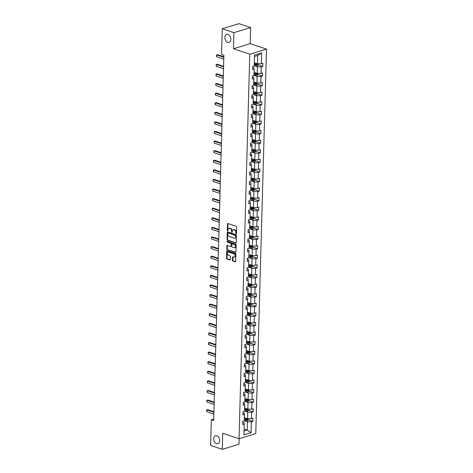 <?xml version="1.0" encoding="UTF-8"?>
<svg xmlns="http://www.w3.org/2000/svg" width="473" height="473" viewBox="0 0 473 473"><rect width="100%" height="100%" fill="white"/><g stroke="black" fill="none" stroke-linecap="round" stroke-linejoin="round"><path stroke-width="0.71" d="M216.788 435.769A4.156 2.85 -107 0 0 215.463 435.734A4.156 2.85 -107 0 0 213.749 439.618A4.156 2.85 -107 0 0 216.569 443.644A4.156 2.85 -107 0 0 217.887 443.68A4.156 2.85 -107 0 0 219.608 439.795A4.156 2.85 -107 0 0 216.788 435.769M227.998 34.464A4.156 2.85 -107 0 0 226.673 34.423A4.156 2.85 -107 0 0 224.959 38.307A4.156 2.85 -107 0 0 227.779 42.334A4.156 2.85 -107 0 0 229.098 42.375A4.156 2.85 -107 0 0 230.818 38.484A4.156 2.85 -107 0 0 227.998 34.464M236.128 233.774A0.443 0.307 -107 0 0 236.459 233.455L236.636 227.046A0.639 0.438 -107 0 0 236.198 226.289L227.968 223.522A0.639 0.438 -107 0 0 227.489 223.971L227.312 230.386A0.443 0.307 -107 0 0 227.951 230.599L227.974 229.772A2.04 1.401 -107 0 1 228.843 228.311A2.04 1.401 -107 0 1 229.494 228.329L230.18 228.56A2.04 1.401 -107 0 1 231.587 230.984L231.563 231.811A0.443 0.307 -107 0 0 232.208 232.03L232.231 231.196A2.04 1.401 -107 0 1 233.1 229.742A2.04 1.401 -107 0 1 233.745 229.76L234.431 229.99A2.04 1.401 -107 0 1 235.844 232.414L235.82 233.242A0.443 0.307 -107 0 0 236.128 233.774M232.456 260.274A0.639 0.438 -107 0 0 232.893 261.031L235.205 261.811A0.639 0.438 -107 0 0 235.678 261.356L235.879 254.238A0.639 0.438 -107 0 0 235.436 253.481L227.206 250.714A0.639 0.438 -107 0 0 226.733 251.163L226.532 258.288A0.639 0.438 -107 0 0 226.975 259.044L229.766 259.979A0.639 0.438 -107 0 0 230.239 259.529L230.321 256.484A0.639 0.438 -107 0 0 229.884 255.727L228.5 255.26A1.703 1.171 -107 0 1 227.342 253.611A1.703 1.171 -107 0 1 228.045 252.014A1.703 1.171 -107 0 1 228.589 252.032L234.011 253.853A1.703 1.171 -107 0 1 235.164 255.503A1.703 1.171 -107 0 1 234.46 257.099A1.703 1.171 -107 0 1 233.916 257.081L233.018 256.78A0.639 0.438 -107 0 0 232.539 257.229L232.456 260.274L232.905 260.138A0.639 0.438 -107 0 0 233.349 260.895L235.601 261.652M222.736 433.268L222.286 449.35L210.639 445.436L211.354 419.764L213.684 420.544L223.889 55.211L221.559 54.43L222.275 28.752L233.922 32.667L233.473 48.749L249.779 54.224L239.042 438.749L222.736 433.268M235.731 243.039A0.639 0.438 -107 0 0 236.204 242.584L236.405 235.465A0.639 0.438 -107 0 0 235.962 234.709L227.732 231.941A0.639 0.438 -107 0 0 227.259 232.391L227.058 239.515A0.639 0.438 -107 0 0 227.501 240.272L236.098 242.927M236.139 244.848L235.944 251.973A0.639 0.438 -107 0 1 235.465 252.422L227.235 249.655A0.639 0.438 -107 0 1 226.798 248.899L226.88 245.854A0.639 0.438 -107 0 1 227.353 245.404L230.694 246.522A0.639 0.438 -107 0 0 231.167 246.072L231.226 244.05A0.639 0.438 -107 0 0 230.783 243.293L227.306 242.129A0.443 0.307 -107 0 1 227.33 241.283L235.702 244.092A0.639 0.438 -107 0 1 236.139 244.848M222.286 449.35L239.013 444.248L239.167 438.708M233.473 48.749L250.199 43.646L250.649 27.564L233.922 32.667M250.649 27.564L239.001 23.65L222.275 28.752M242.75 422.33L244.145 422.797L244.204 424.033L242.69 424.494L242.773 421.419L244.287 420.958L244.47 414.443L242.956 414.904L243.045 411.829L244.559 411.362L244.736 404.847L243.223 405.308L243.311 402.233L244.825 401.772L245.008 395.251L243.494 395.718L243.577 392.643L245.091 392.176L245.274 385.661L243.761 386.122L243.849 383.047L245.363 382.586L245.54 376.065L244.027 376.532L244.115 373.457L245.629 372.99L245.812 366.474L244.299 366.936L244.381 363.861L245.895 363.4L246.078 356.879L244.565 357.346L244.647 354.271L246.167 353.804L246.344 347.288L244.831 347.75L244.919 344.675L246.433 344.214L246.616 337.692L245.103 338.16L245.185 335.085L246.699 334.618L246.882 328.102L245.369 328.564L245.452 325.489L246.971 325.028L247.148 318.506L245.635 318.973L245.724 315.899L247.237 315.432L247.42 308.916L245.907 309.377L245.99 306.303L247.503 305.842L247.686 299.32L246.173 299.787L246.256 296.713L247.775 296.246L247.953 289.73L246.439 290.191L246.528 287.117L248.041 286.656L248.224 280.134L246.711 280.601L246.794 277.527L248.307 277.06L248.491 270.544L246.977 271.005L247.06 267.931L248.573 267.47L248.757 260.948L247.243 261.415L247.332 258.341L248.845 257.874L249.029 251.358L247.509 251.819L247.598 248.745L249.111 248.284L249.295 241.762L247.781 242.229L247.864 239.155L249.377 238.688L249.561 232.172L248.047 232.633L248.136 229.559L249.649 229.098L249.833 222.576L248.313 223.043L248.402 219.969L249.915 219.502L250.099 212.986L248.585 213.447L248.668 210.373L250.182 209.911L250.365 203.39L248.851 203.857L248.94 200.777L250.454 200.316L250.637 193.8L249.117 194.261L249.206 191.187L250.72 190.725L250.903 184.204L249.389 184.671L249.472 181.591L250.986 181.129L251.169 174.614L249.655 175.075L249.744 172.001L251.258 171.539L251.435 165.018L249.921 165.485L250.01 162.405L251.524 161.943L251.707 155.428L250.193 155.889L250.276 152.814L251.79 152.353L251.973 145.832L250.459 146.293L250.548 143.218L252.062 142.757L252.239 136.242L250.725 136.703L250.814 133.628L252.328 133.167L252.511 126.646L250.997 127.107L251.08 124.032L252.594 123.571L252.777 117.056L251.264 117.517L251.352 114.442L252.866 113.981L253.043 107.46L251.53 107.921L251.618 104.846L253.132 104.385L253.315 97.87L251.802 98.331L251.884 95.256L253.398 94.795L253.581 88.274L252.068 88.735L252.15 85.66L253.67 85.199L253.847 78.684L252.334 79.145L252.422 76.07L253.936 75.609L254.119 69.088L252.606 69.549L252.688 66.474L254.202 66.013L254.509 55.128L261.652 52.952L261.344 63.837L262.858 63.37L262.775 66.445L261.262 66.912L261.078 73.427L262.592 72.966L262.503 76.041L260.99 76.502L260.806 83.023L262.326 82.556L262.237 85.637L260.724 86.098L260.54 92.613L262.054 92.152L261.971 95.227L260.457 95.688L260.274 102.209L261.788 101.742L261.699 104.823L260.185 105.284L260.008 111.799L261.522 111.338L261.433 114.413L259.919 114.874L259.736 121.395L261.25 120.928L261.167 124.009L259.653 124.47L259.47 130.986L260.984 130.524L260.895 133.599L259.381 134.06L259.204 140.582L260.718 140.12L260.629 143.195L259.115 143.656L258.932 150.172L260.446 149.71L260.363 152.785L258.849 153.246L258.666 159.768L260.18 159.306L260.091 162.381L258.577 162.842L258.4 169.358L259.914 168.896L259.825 171.971L258.311 172.432L258.128 178.954L259.642 178.492L259.559 181.567L258.045 182.028L257.862 188.544L259.375 188.083L259.293 191.157L257.773 191.618L257.596 198.14L259.109 197.679L259.021 200.753L257.507 201.214L257.324 207.73L258.837 207.269L258.755 210.343L257.241 210.804L257.058 217.326L258.571 216.865L258.489 219.939L256.969 220.4L256.792 226.916L258.305 226.455L258.217 229.529L256.703 229.99L256.52 236.512L258.033 236.051L257.951 239.125L256.437 239.586L256.254 246.102L257.767 245.641L257.684 248.715L256.171 249.176L255.988 255.698L257.501 255.237L257.413 258.311L255.899 258.772L255.716 265.288L257.229 264.827L257.146 267.901L255.633 268.362L255.45 274.884L256.963 274.423L256.88 277.497L255.367 277.958L255.184 284.474L256.697 284.013L256.608 287.087L255.095 287.549L254.912 294.07L256.431 293.609L256.342 296.683L254.829 297.145L254.645 303.66L256.159 303.199L256.076 306.273L254.563 306.735L254.379 313.256L255.893 312.795L255.804 315.869L254.291 316.331L254.107 322.846L255.627 322.385L255.538 325.459L254.025 325.921L253.841 332.442L255.355 331.981L255.272 335.055L253.759 335.517L253.575 342.032L255.089 341.571L255 344.646L253.487 345.107L253.309 351.628L254.823 351.167L254.734 354.242L253.221 354.703L253.037 361.218L254.551 360.757L254.468 363.832L252.954 364.293L252.771 370.814L254.285 370.353L254.196 373.428L252.683 373.889L252.505 380.404L254.019 379.943L253.93 383.018L252.416 383.479L252.233 390L253.747 389.539L253.664 392.614L252.15 393.075L251.967 399.59L253.481 399.129L253.392 402.204L251.878 402.665L251.701 409.186L253.215 408.725L253.126 411.8L251.612 412.261L251.429 418.776L252.943 418.315L252.86 421.39L251.346 421.851L251.039 432.736L243.897 434.918L244.204 424.033M249.779 54.224L266.506 49.121L255.763 433.64L239.042 438.749M245.061 411.274L247.757 412.184L247.574 418.7L244.381 417.629M247.574 418.7L251.429 418.776M247.757 412.184L251.612 412.261M243.016 412.734L244.411 413.201L244.47 414.443M245.327 401.683L248.023 402.588L247.846 409.11L244.647 408.033M247.846 409.11L251.701 409.186M248.023 402.588L251.878 402.665M243.288 403.144L244.683 403.611L244.736 404.847M245.599 392.087L248.295 392.998L248.112 399.514L244.919 398.443M248.112 399.514L251.967 399.59M248.295 392.998L252.15 393.075M243.554 393.548L244.949 394.015L245.008 395.251M245.865 382.497L248.561 383.402L248.378 389.923L245.185 388.847M248.378 389.923L252.233 390M248.561 383.402L252.416 383.479M243.82 383.958L245.215 384.425L245.274 385.661M246.131 372.901L248.828 373.812L248.644 380.327L245.452 379.257M248.644 380.327L252.505 380.404M248.828 373.812L252.683 373.889M244.092 374.362L245.487 374.829L245.54 376.065M246.403 363.311L249.1 364.216L248.916 370.737L245.724 369.661M248.916 370.737L252.771 370.814M249.1 364.216L252.954 364.293M244.358 364.772L245.753 365.239L245.812 366.474M246.67 353.715L249.366 354.626L249.182 361.141L245.99 360.071M249.182 361.141L253.037 361.218M249.366 354.626L253.221 354.703M244.624 355.176L246.019 355.643L246.078 356.879M246.936 344.125L249.632 345.03L249.448 351.551L246.256 350.475M249.448 351.551L253.309 351.628M249.632 345.03L253.487 345.107M244.896 345.586L246.291 346.053L246.344 347.288M247.202 334.529L249.904 335.44L249.72 341.955L246.528 340.885M249.72 341.955L253.575 342.032M249.904 335.44L253.759 335.517M245.162 335.99L246.557 336.457L246.616 337.692M247.474 324.939L250.17 325.844L249.986 332.365L246.794 331.289M249.986 332.365L253.841 332.442M250.17 325.844L254.025 325.921M245.428 326.4L246.823 326.867L246.882 328.102M247.74 315.343L250.436 316.254L250.252 322.769L247.06 321.699M250.252 322.769L254.107 322.846M250.436 316.254L254.291 316.331M245.694 316.804L247.089 317.271L247.148 318.506M248.006 305.753L250.708 306.658L250.524 313.179L247.332 312.103M250.524 313.179L254.379 313.256M250.708 306.658L254.563 306.735M245.966 307.208L247.361 307.681L247.42 308.916M248.278 296.157L250.974 297.068L250.791 303.583L247.598 302.513M250.791 303.583L254.645 303.66M250.974 297.068L254.829 297.145M246.232 297.618L247.627 298.085L247.686 299.32M248.544 286.567L251.24 287.472L251.057 293.993L247.864 292.917M251.057 293.993L254.912 294.07M251.24 287.472L255.095 287.549M246.498 288.022L247.893 288.495L247.953 289.73M248.81 276.971L251.506 277.882L251.329 284.397L248.136 283.327M251.329 284.397L255.184 284.474M251.506 277.882L255.367 277.958M246.77 278.431L248.165 278.899L248.224 280.134M249.082 267.381L251.778 268.286L251.595 274.807L248.402 273.731M251.595 274.807L255.45 274.884M251.778 268.286L255.633 268.362M247.036 268.835L248.431 269.308L248.491 270.544M249.348 257.785L252.044 258.696L251.861 265.211L248.668 264.141M251.861 265.211L255.716 265.288M252.044 258.696L255.899 258.772M247.302 259.245L248.697 259.712L248.757 260.948M249.614 248.195L252.31 249.1L252.133 255.621L248.94 254.545M252.133 255.621L255.988 255.698M252.31 249.1L256.171 249.176M247.574 249.649L248.969 250.122L249.029 251.358M249.886 238.599L252.582 239.509L252.399 246.025L249.206 244.955M252.399 246.025L256.254 246.102M252.582 239.509L256.437 239.586M247.84 240.059L249.236 240.526L249.295 241.762M250.152 229.009L252.848 229.913L252.665 236.435L249.472 235.359M252.665 236.435L256.52 236.512M252.848 229.913L256.703 229.99M248.106 230.463L249.502 230.936L249.561 232.172M250.418 219.413L253.114 220.323L252.937 226.839L249.744 225.769M252.937 226.839L256.792 226.916M253.114 220.323L256.969 220.4M248.378 220.873L249.774 221.34L249.833 222.576M250.69 209.823L253.386 210.727L253.203 217.249L250.01 216.173M253.203 217.249L257.058 217.326M253.386 210.727L257.241 210.804M248.644 211.277L250.04 211.75L250.099 212.986M250.956 200.227L253.652 201.137L253.469 207.653L250.276 206.583M253.469 207.653L257.324 207.73M253.652 201.137L257.507 201.214M248.91 201.687L250.306 202.154L250.365 203.39M251.222 190.637L253.918 191.541L253.741 198.063L250.542 196.987M253.741 198.063L257.596 198.14M253.918 191.541L257.773 191.618M249.182 192.091L250.578 192.564L250.637 193.8M251.494 181.041L254.19 181.951L254.007 188.467L250.814 187.397M254.007 188.467L257.862 188.544M254.19 181.951L258.045 182.028M249.448 182.501L250.844 182.968L250.903 184.204M251.76 171.451L254.456 172.355L254.273 178.877L251.08 177.801M254.273 178.877L258.128 178.954M254.456 172.355L258.311 172.432M249.714 172.905L251.11 173.378L251.169 174.614M252.026 161.855L254.722 162.765L254.545 169.281L251.346 168.211M254.545 169.281L258.4 169.358M254.722 162.765L258.577 162.842M249.986 163.315L251.382 163.782L251.435 165.018M252.298 152.265L254.994 153.169L254.811 159.685L251.618 158.615M254.811 159.685L258.666 159.768M254.994 153.169L258.849 153.246M250.252 153.719L251.648 154.192L251.707 155.428M252.564 142.669L255.26 143.579L255.077 150.095L251.884 149.025M255.077 150.095L258.932 150.172M255.26 143.579L259.115 143.656M250.519 144.129L251.914 144.596L251.973 145.832M252.83 133.079L255.526 133.983L255.349 140.499L252.15 139.429M255.349 140.499L259.204 140.582M255.526 133.983L259.381 134.06M250.791 134.533L252.186 135.006L252.239 136.242M253.102 123.483L255.798 124.393L255.615 130.909L252.422 129.839M255.615 130.909L259.47 130.986M255.798 124.393L259.653 124.47M251.057 124.943L252.452 125.41L252.511 126.646M253.368 113.892L256.064 114.797L255.881 121.313L252.688 120.243M255.881 121.313L259.736 121.395M256.064 114.797L259.919 114.874M251.323 115.347L252.718 115.82L252.777 117.056M253.634 104.297L256.331 105.201L256.147 111.723L252.954 110.652M256.147 111.723L260.008 111.799M256.331 105.201L260.185 105.284M251.595 105.757L252.99 106.224L253.043 107.46M253.9 94.706L256.603 95.611L256.419 102.127L253.226 101.056M256.419 102.127L260.274 102.209M256.603 95.611L260.457 95.688M251.861 96.161L253.256 96.634L253.315 97.87M254.172 85.11L256.869 86.015L256.685 92.537L253.493 91.466M256.685 92.537L260.54 92.613M256.869 86.015L260.724 86.098M252.127 86.571L253.522 87.038L253.581 88.274M254.439 75.52L257.135 76.425L256.951 82.941L253.759 81.87M256.951 82.941L260.806 83.023M257.135 76.425L260.99 76.502M252.399 76.975L253.794 77.448L253.847 78.684M254.705 65.924L257.407 66.829L257.223 73.35L254.031 72.28M257.223 73.35L261.078 73.427M257.407 66.829L261.262 66.912M252.665 67.385L254.06 67.852L254.119 69.088M261.652 52.952L257.72 55.453L257.489 63.754L254.297 62.684M257.489 63.754L261.344 63.837M250.199 43.646L266.506 49.121M213.725 419.043L211.354 419.764M244.009 431.069L247.255 430.075L247.491 421.774L244.795 420.869M244.062 429.005L247.255 430.075L251.039 432.736M257.72 55.453L254.468 56.447M247.491 421.774L251.346 421.851M255.816 64.109L256.537 64.352M258.14 64.89L262.775 66.445M255.544 73.705L256.265 73.948M257.868 74.486L262.503 76.041M255.278 83.295L255.999 83.538M257.602 84.076L262.237 85.637M255.012 92.891L255.733 93.134M257.336 93.672L261.971 95.227M254.746 102.481L255.461 102.724M257.064 103.262L261.699 104.823M254.474 112.077L255.195 112.32M256.798 112.858L261.433 114.413M254.208 121.667L254.929 121.91M256.532 122.448L261.167 124.009M253.942 131.263L254.657 131.506M256.26 132.044L260.895 133.599M253.67 140.853L254.391 141.096M255.994 141.634L260.629 143.195M253.404 150.449L254.125 150.692M255.727 151.23L260.363 152.785M253.138 160.04L253.853 160.282M255.455 160.82L260.091 162.381M252.866 169.636L253.587 169.878M255.189 170.416L259.825 171.971M252.6 179.226L253.321 179.468M254.923 180.006L259.559 181.567M252.334 188.822L253.049 189.064M254.651 189.602L259.293 191.157M252.062 198.412L252.783 198.654M254.385 199.192L259.021 200.753M251.796 208.008L252.517 208.25M254.119 208.788L258.755 210.343M251.53 217.598L252.245 217.84M253.853 218.378L258.489 219.939M251.258 227.194L251.979 227.436M253.581 227.974L258.217 229.529M250.992 236.784L251.713 237.026M253.315 237.564L257.951 239.125M250.725 246.38L251.447 246.622M253.049 247.16L257.684 248.715M250.454 255.97L251.175 256.212M252.777 256.75L257.413 258.311M250.187 265.566L250.909 265.808M252.511 266.346L257.146 267.901M249.921 275.156L250.643 275.398M252.245 275.936L256.88 277.497M249.649 284.752L250.371 284.994M251.973 285.532L256.608 287.087M249.383 294.342L250.105 294.584M251.707 295.122L256.342 296.683M249.117 303.938L249.839 304.18M251.441 304.718L256.076 306.273M248.845 313.528L249.567 313.77M251.169 314.309L255.804 315.869M248.579 323.124L249.301 323.366M250.903 323.904L255.538 325.459M248.313 332.714L249.035 332.957M250.637 333.495L255.272 335.055M248.047 342.31L248.763 342.553M250.365 343.091L255 344.646M247.775 351.9L248.496 352.143M250.099 352.681L254.734 354.242M247.509 361.496L248.23 361.739M249.833 362.277L254.468 363.832M247.243 371.086L247.958 371.329M249.561 371.867L254.196 373.428M246.971 380.682L247.692 380.925M249.295 381.463L253.93 383.018M246.705 390.272L247.426 390.515M249.029 391.053L253.664 392.614M246.439 399.868L247.154 400.111M248.757 400.649L253.392 402.204M246.167 409.458L246.888 409.701M248.491 410.239L253.126 411.8M245.901 419.054L246.622 419.297M248.224 419.835L252.86 421.39M236.447 233.55A0.443 0.307 -107 0 1 236.269 233.106L236.293 232.273A2.04 1.401 -107 0 0 234.886 229.848L234.431 229.99M233.1 229.742L233.55 229.6A2.04 1.401 -107 0 1 234.2 229.618L234.886 229.848M228.843 228.311L229.299 228.175A2.04 1.401 -107 0 1 229.943 228.193L230.629 228.424A2.04 1.401 -107 0 1 232.042 230.848L232.018 231.675A0.443 0.307 -107 0 0 232.196 232.125M228.021 223.54A0.639 0.438 -107 0 0 227.945 223.835L227.767 230.245A0.443 0.307 -107 0 0 227.945 230.694M227.785 231.959A0.639 0.438 -107 0 0 227.708 232.255L227.507 239.373A0.639 0.438 -107 0 0 227.951 240.136L236.128 242.88M235.743 235.915A0.443 0.307 -107 0 0 235.436 235.383L228.211 232.958A0.443 0.307 -107 0 0 227.88 233.272L227.856 234.147A2.04 1.401 -107 0 0 229.263 236.571L234.2 238.226A2.04 1.401 -107 0 0 234.85 238.25A2.04 1.401 -107 0 0 235.72 236.79L235.743 235.915L236.198 235.773A0.443 0.307 -107 0 0 235.891 235.247L235.436 235.383M228.406 232.893A0.443 0.307 -107 0 1 228.66 232.817L235.891 235.247M234.85 238.25L235.306 238.108A2.04 1.401 -107 0 0 236.175 236.648L235.72 236.79M236.198 235.773L236.175 236.648M235.867 252.269L227.235 249.655M227.412 245.422A0.639 0.438 -107 0 0 227.336 245.712L227.247 248.763A0.639 0.438 -107 0 0 227.69 249.519M231.143 246.386A0.639 0.438 -107 0 0 231.622 245.936L231.675 243.914A0.639 0.438 -107 0 0 231.238 243.157L227.306 242.129M227.472 241.331A0.443 0.307 -107 0 0 227.761 241.987M234.159 247.686A1.703 1.171 -107 0 0 234.703 247.704A1.703 1.171 -107 0 0 235.406 246.108A1.703 1.171 -107 0 0 234.247 244.458L232.338 243.814A0.639 0.438 -107 0 0 231.865 244.269L231.805 246.291A0.639 0.438 -107 0 0 232.249 247.048L234.159 247.686M234.703 247.704L235.152 247.562A1.703 1.171 -107 0 0 235.856 245.972A1.703 1.171 -107 0 0 234.703 244.322L234.247 244.458M232.42 243.79A0.639 0.438 -107 0 1 232.793 243.678L234.703 244.322M233.071 256.798A0.639 0.438 -107 0 0 232.994 257.087L232.905 260.138M234.46 257.099L234.915 256.957A1.703 1.171 -107 0 0 235.619 255.367A1.703 1.171 -107 0 0 234.46 253.711L234.011 253.853M228.045 252.014L228.5 251.878A1.703 1.171 -107 0 1 229.044 251.89L234.46 253.711M227.259 250.731A0.639 0.438 -107 0 0 227.182 251.027L226.987 258.146A0.639 0.438 -107 0 0 227.424 258.908L230.162 259.825M254.793 62.85L254.291 62.808M258.169 63.772L258.134 65.008L257.211 65.901A1.721 0.55 -178.4 0 1 255.674 66.007L254.208 65.883M254.238 64.712L255.71 64.842A1.721 0.55 1.6 0 0 256.851 64.813L256.869 64.074A1.721 0.55 -178.4 0 1 255.727 64.103L254.261 63.979M256.2 63.849L256.177 64.588L254.249 64.44M223.782 59.149L216.664 56.754L216.433 55.063L217.527 54.661L223.847 56.784M216.664 56.754L216.711 54.909L223.83 57.304M254.527 72.446L254.025 72.399M257.903 73.362L257.868 74.598L256.945 75.491A1.721 0.55 -178.4 0 1 255.408 75.603L253.942 75.473M253.971 74.308L255.444 74.432A1.721 0.55 1.6 0 0 256.579 74.409L256.603 73.67A1.721 0.55 -178.4 0 1 255.461 73.699L253.995 73.569M255.934 73.445L255.911 74.184L253.977 74.03M254.255 82.036L253.759 81.995M257.631 82.958L257.596 84.194L256.679 85.087A1.721 0.55 -178.4 0 1 255.142 85.193L253.67 85.069M253.705 83.898L255.172 84.028A1.721 0.55 1.6 0 0 256.313 83.999L256.336 83.26A1.721 0.55 -178.4 0 1 255.195 83.289L253.723 83.165M255.662 83.035L255.645 83.774L253.711 83.626M223.51 68.739L216.392 66.35L216.137 65.581L216.167 64.659L217.261 64.257L223.575 66.38M216.392 66.35L216.445 64.505L223.563 66.894M223.244 78.335L216.126 75.94L215.895 74.249L216.989 73.847L223.309 75.97M216.126 75.94L216.179 74.095L223.297 76.49M253.989 91.632L253.487 91.585M257.365 92.548L257.33 93.784L256.407 94.677A1.721 0.55 -178.4 0 1 254.87 94.789L253.404 94.659M253.433 93.494L254.906 93.619A1.721 0.55 1.6 0 0 256.047 93.595L256.064 92.856A1.721 0.55 -178.4 0 1 254.923 92.885L253.457 92.755M255.396 92.631L255.373 93.37L253.445 93.216M222.978 87.925L215.859 85.536L215.629 83.845L216.723 83.443L223.043 85.566M215.859 85.536L215.907 83.691L223.025 86.08M253.723 101.222L253.221 101.181M257.099 102.144L257.064 103.38L256.141 104.273A1.721 0.55 -178.4 0 1 254.604 104.379L253.138 104.255M253.167 103.084L254.64 103.215A1.721 0.55 1.6 0 0 255.775 103.185L255.798 102.446A1.721 0.55 -178.4 0 1 254.657 102.475L253.191 102.351M255.13 102.221L255.107 102.96L253.173 102.812M222.706 97.521L215.587 95.126L215.333 94.358L215.363 93.435L216.457 93.033L222.771 95.156M215.587 95.126L215.641 93.282L222.759 95.676M253.451 110.818L252.954 110.771M256.827 111.734L256.792 112.97L255.875 113.863A1.721 0.55 -178.4 0 1 254.338 113.975L252.866 113.845M252.901 112.68L254.368 112.805A1.721 0.55 1.6 0 0 255.509 112.781L255.532 112.042A1.721 0.55 -178.4 0 1 254.391 112.071L252.919 111.941M254.858 111.817L254.841 112.556L252.907 112.403M222.44 107.111L215.321 104.722L215.067 103.954L215.097 103.031L216.185 102.629L222.505 104.752M215.321 104.722L215.375 102.878L222.493 105.266M253.185 120.408L252.683 120.367M256.561 121.33L256.526 122.566L255.603 123.459A1.721 0.55 -178.4 0 1 254.072 123.565L252.6 123.441M252.629 122.271L254.102 122.401A1.721 0.55 1.6 0 0 255.243 122.371L255.26 121.632A1.721 0.55 -178.4 0 1 254.125 121.662L252.653 121.537M254.592 121.407L254.569 122.146L252.641 121.999M222.174 116.707L215.055 114.312L214.825 112.621L215.919 112.219L222.239 114.342M215.055 114.312L215.103 112.468L222.221 114.862M252.919 130.004L252.416 129.957M256.295 130.92L256.26 132.156L255.337 133.049A1.721 0.55 -178.4 0 1 253.8 133.161L252.334 133.031M252.363 131.866L253.835 131.991A1.721 0.55 1.6 0 0 254.971 131.967L254.994 131.228A1.721 0.55 -178.4 0 1 253.853 131.258L252.387 131.127M254.326 131.003L254.303 131.742L252.369 131.589M221.902 126.297L214.783 123.908L214.559 122.217L215.653 121.815L221.967 123.938M214.783 123.908L214.837 122.064L221.955 124.452M252.647 139.594L252.15 139.553M256.023 140.516L255.994 141.752L255.071 142.645A1.721 0.55 -178.4 0 1 253.534 142.757L252.062 142.627M252.097 141.457L253.563 141.587A1.721 0.55 1.6 0 0 254.705 141.557L254.728 140.818A1.721 0.55 -178.4 0 1 253.587 140.848L252.115 140.723M254.054 140.593L254.036 141.332L252.103 141.185M221.636 135.893L214.517 133.498L214.263 132.73L214.293 131.807L215.381 131.405L221.701 133.528M214.517 133.498L214.571 131.654L221.689 134.048M252.381 149.19L251.878 149.143M255.757 150.107L255.722 151.342L254.799 152.235A1.721 0.55 -178.4 0 1 253.268 152.347L251.796 152.217M251.825 151.053L253.297 151.177A1.721 0.55 1.6 0 0 254.439 151.153L254.456 150.414A1.721 0.55 -178.4 0 1 253.321 150.444L251.849 150.313M253.788 150.189L253.765 150.928L251.837 150.775M252.115 158.78L251.612 158.739M255.491 159.703L255.455 160.938L254.533 161.831A1.721 0.55 -178.4 0 1 252.996 161.943L251.53 161.813M251.559 160.643L253.031 160.773A1.721 0.55 1.6 0 0 254.172 160.743L254.19 160.004A1.721 0.55 -178.4 0 1 253.049 160.034L251.583 159.909M253.522 159.779L253.498 160.518L251.565 160.371M251.843 168.376L251.346 168.329M255.219 169.293L255.189 170.528L254.267 171.421A1.721 0.55 -178.4 0 1 252.73 171.533L251.258 171.409M251.293 170.239L252.759 170.363A1.721 0.55 1.6 0 0 253.9 170.339L253.924 169.6A1.721 0.55 -178.4 0 1 252.783 169.63L251.311 169.5M253.25 169.375L253.232 170.114L251.299 169.961M251.577 177.966L251.08 177.925M254.953 178.889L254.917 180.124L253.995 181.017A1.721 0.55 -178.4 0 1 252.464 181.129L250.992 180.999M251.027 179.829L252.493 179.959A1.721 0.55 1.6 0 0 253.634 179.929L253.652 179.19A1.721 0.55 -178.4 0 1 252.517 179.22L251.045 179.096M252.984 178.965L252.96 179.705L251.033 179.557M251.311 187.562L250.808 187.515M254.687 188.479L254.651 189.72L253.729 190.607A1.721 0.55 -178.4 0 1 252.192 190.72L250.725 190.595M250.755 189.425L252.227 189.549A1.721 0.55 1.6 0 0 253.368 189.525L253.386 188.786A1.721 0.55 -178.4 0 1 252.245 188.816L250.779 188.686M252.718 188.561L252.694 189.301L250.761 189.147M251.039 197.152L250.542 197.111M254.415 198.075L254.385 199.31L253.463 200.203A1.721 0.55 -178.4 0 1 251.926 200.316L250.454 200.185M250.489 199.015L251.955 199.145A1.721 0.55 1.6 0 0 253.096 199.115L253.12 198.376A1.721 0.55 -178.4 0 1 251.979 198.406L250.507 198.282M252.446 198.152L252.428 198.891L250.495 198.743M250.773 206.748L250.276 206.701M254.149 207.665L254.113 208.906L253.191 209.793A1.721 0.55 -178.4 0 1 251.66 209.906L250.187 209.781M250.223 208.611L251.689 208.735A1.721 0.55 1.6 0 0 252.83 208.711L252.848 207.972A1.721 0.55 -178.4 0 1 251.713 208.002L250.241 207.872M252.18 207.748L252.162 208.487L250.229 208.333M250.507 216.338L250.004 216.297M253.883 217.261L253.847 218.496L252.925 219.389A1.721 0.55 -178.4 0 1 251.388 219.502L249.921 219.371M249.951 218.201L251.423 218.331A1.721 0.55 1.6 0 0 252.564 218.301L252.582 217.562A1.721 0.55 -178.4 0 1 251.441 217.592L249.975 217.468M251.914 217.338L251.89 218.077L249.963 217.929M250.241 225.934L249.738 225.893M253.611 226.851L253.581 228.092L252.659 228.979A1.721 0.55 -178.4 0 1 251.122 229.092L249.649 228.967M249.685 227.797L251.157 227.921A1.721 0.55 1.6 0 0 252.292 227.897L252.316 227.158A1.721 0.55 -178.4 0 1 251.175 227.188L249.703 227.058M251.642 226.934L251.624 227.673L249.691 227.519M249.969 235.524L249.472 235.483M253.345 236.447L253.309 237.683L252.387 238.575A1.721 0.55 -178.4 0 1 250.856 238.688L249.383 238.558M249.419 237.387L250.885 237.517A1.721 0.55 1.6 0 0 252.026 237.487L252.044 236.754A1.721 0.55 -178.4 0 1 250.909 236.778L249.437 236.654M251.376 236.524L251.358 237.263L249.425 237.115M221.37 145.483L214.251 143.094L214.021 141.403L215.114 141.001L221.435 143.124M214.251 143.094L214.304 141.25L221.417 143.638M221.098 155.079L213.979 152.684L213.755 150.993L214.848 150.591L221.169 152.714M213.979 152.684L214.033 150.84L221.151 153.234M220.832 164.669L213.713 162.28L213.459 161.512L213.489 160.589L214.576 160.187L220.897 162.31M213.713 162.28L213.766 160.436L220.885 162.824M220.566 174.265L213.447 171.87L213.217 170.179L214.31 169.777L220.631 171.9M213.447 171.87L213.5 170.026L220.613 172.42M220.294 183.855L213.181 181.466L212.951 179.775L214.044 179.373L220.365 181.496M213.181 181.466L213.228 179.622L220.347 182.01M220.028 193.451L212.909 191.057L212.655 190.294L212.684 189.366L213.778 188.964L220.093 191.086M212.909 191.057L212.962 189.212L220.081 191.606M219.762 203.041L212.643 200.653L212.412 198.962L213.506 198.559L219.827 200.682M212.643 200.653L212.696 198.808L219.809 201.196M219.49 212.637L212.377 210.243L212.146 208.558L213.24 208.15L219.561 210.272M212.377 210.243L212.424 208.398L219.543 210.792M219.224 222.227L212.105 219.839L211.851 219.07L211.88 218.148L212.974 217.746L219.289 219.868M212.105 219.839L212.158 217.994L219.277 220.383M218.958 231.823L211.839 229.429L211.608 227.744L212.702 227.336L219.023 229.458M211.839 229.429L211.892 227.584L219.005 229.979M249.703 245.12L249.2 245.079M253.079 246.037L253.043 247.278L252.121 248.165A1.721 0.55 -178.4 0 1 250.584 248.278L249.117 248.154M249.147 246.983L250.619 247.107A1.721 0.55 1.6 0 0 251.76 247.083L251.778 246.344A1.721 0.55 -178.4 0 1 250.637 246.374L249.17 246.244M251.11 246.12L251.086 246.859L249.159 246.705M218.686 241.413L211.573 239.025L211.342 237.334L212.436 236.932L218.757 239.054M211.573 239.025L211.62 237.18L218.739 239.569M249.437 254.711L248.934 254.669M252.813 255.633L252.777 256.869L251.855 257.761A1.721 0.55 -178.4 0 1 250.318 257.874L248.845 257.744M248.881 256.573L250.353 256.703A1.721 0.55 1.6 0 0 251.488 256.673L251.512 255.94A1.721 0.55 -178.4 0 1 250.371 255.964L248.899 255.84M250.838 255.71L250.82 256.449L248.887 256.301M218.42 251.009L211.301 248.615L211.047 247.852L211.076 246.93L212.17 246.522L218.485 248.644M211.301 248.615L211.354 246.77L218.473 249.165M249.165 264.306L248.668 264.265M252.541 265.223L252.505 266.465L251.589 267.351A1.721 0.55 -178.4 0 1 250.051 267.464L248.579 267.34M248.615 266.169L250.081 266.293A1.721 0.55 1.6 0 0 251.222 266.269L251.24 265.53A1.721 0.55 -178.4 0 1 250.105 265.56L248.632 265.43M250.572 265.306L250.554 266.045L248.621 265.891M218.154 260.599L211.035 258.211L210.804 256.52L211.898 256.118L218.219 258.24M211.035 258.211L211.088 256.366L218.207 258.755M248.899 273.897L248.396 273.855M252.275 274.819L252.239 276.055L251.317 276.947A1.721 0.55 -178.4 0 1 249.779 277.06L248.313 276.93M248.343 275.759L249.815 275.889A1.721 0.55 1.6 0 0 250.956 275.86L250.974 275.126A1.721 0.55 -178.4 0 1 249.833 275.15L248.366 275.026M250.306 274.896L250.282 275.635L248.355 275.487M217.882 270.195L210.769 267.801L210.538 266.116L211.632 265.708L217.952 267.83M210.769 267.801L210.816 265.956L217.935 268.351M248.632 283.493L248.13 283.451M252.008 284.409L251.973 285.651L251.051 286.537A1.721 0.55 -178.4 0 1 249.513 286.65L248.041 286.526M248.077 285.355L249.549 285.479A1.721 0.55 1.6 0 0 250.684 285.456L250.708 284.716A1.721 0.55 -178.4 0 1 249.567 284.746L248.094 284.616M250.034 284.492L250.016 285.231L248.083 285.083M217.615 279.785L210.497 277.397L210.243 276.628L210.272 275.706L211.366 275.304L217.681 277.426M210.497 277.397L210.55 275.552L217.669 277.941M248.36 293.083L247.864 293.041M251.737 294.005L251.701 295.241L250.785 296.133A1.721 0.55 -178.4 0 1 249.247 296.246L247.775 296.116M247.811 294.945L249.277 295.075A1.721 0.55 1.6 0 0 250.418 295.046L250.442 294.312A1.721 0.55 -178.4 0 1 249.301 294.336L247.828 294.212M249.768 294.082L249.75 294.821L247.817 294.673M217.349 289.381L210.231 286.987L210 285.302L211.094 284.894L217.414 287.016M210.231 286.987L210.284 285.142L217.403 287.537M248.094 302.679L247.592 302.637M251.47 303.595L251.435 304.837L250.513 305.724A1.721 0.55 -178.4 0 1 248.975 305.836L247.509 305.712M247.539 304.541L249.011 304.665A1.721 0.55 1.6 0 0 250.152 304.642L250.17 303.903A1.721 0.55 -178.4 0 1 249.029 303.932L247.562 303.802M249.502 303.678L249.478 304.417L247.55 304.269M217.083 298.971L209.965 296.583L209.734 294.892L210.828 294.49L217.148 296.612M209.965 296.583L210.012 294.738L217.131 297.127M247.828 312.269L247.326 312.227M251.204 313.191L251.169 314.427L250.247 315.32A1.721 0.55 -178.4 0 1 248.709 315.432L247.243 315.302M247.273 314.131L248.745 314.261A1.721 0.55 1.6 0 0 249.88 314.232L249.904 313.498A1.721 0.55 -178.4 0 1 248.763 313.522L247.296 313.398M249.23 313.268L249.212 314.007L247.278 313.859M247.556 321.865L247.06 321.823M250.932 322.781L250.897 324.023L249.981 324.91A1.721 0.55 -178.4 0 1 248.443 325.022L246.971 324.898M247.007 323.727L248.473 323.857A1.721 0.55 1.6 0 0 249.614 323.828L249.638 323.089A1.721 0.55 -178.4 0 1 248.496 323.118L247.024 322.988M248.964 322.864L248.946 323.603L247.012 323.455M247.29 331.455L246.788 331.413M250.666 332.377L250.631 333.613L249.709 334.506A1.721 0.55 -178.4 0 1 248.171 334.618L246.705 334.488M246.735 333.317L248.207 333.447A1.721 0.55 1.6 0 0 249.348 333.418L249.366 332.685A1.721 0.55 -178.4 0 1 248.224 332.708L246.758 332.584M248.697 332.454L248.674 333.193L246.746 333.045M247.024 341.051L246.522 341.009M250.4 341.967L250.365 343.209L249.442 344.096A1.721 0.55 -178.4 0 1 247.905 344.208L246.439 344.084M246.468 342.913L247.941 343.043A1.721 0.55 1.6 0 0 249.076 343.014L249.1 342.275A1.721 0.55 -178.4 0 1 247.958 342.304L246.492 342.174M248.431 342.05L248.408 342.789L246.474 342.641M246.752 350.641L246.256 350.599M250.128 351.563L250.093 352.799L249.176 353.692A1.721 0.55 -178.4 0 1 247.639 353.804L246.167 353.674M246.202 352.509L247.669 352.633A1.721 0.55 1.6 0 0 248.81 352.604L248.833 351.871A1.721 0.55 -178.4 0 1 247.692 351.894L246.22 351.77M248.159 351.64L248.142 352.379L246.208 352.231M246.486 360.237L245.984 360.195M249.862 361.153L249.827 362.395L248.904 363.282A1.721 0.55 -178.4 0 1 247.373 363.394L245.901 363.27M245.93 362.099L247.403 362.229A1.721 0.55 1.6 0 0 248.544 362.2L248.561 361.461A1.721 0.55 -178.4 0 1 247.426 361.49L245.954 361.36M247.893 361.236L247.87 361.975L245.942 361.827M246.22 369.827L245.718 369.785M249.596 370.749L249.561 371.985L248.638 372.878A1.721 0.55 -178.4 0 1 247.101 372.99L245.635 372.86M245.664 371.695L247.137 371.819A1.721 0.55 1.6 0 0 248.272 371.79L248.295 371.057A1.721 0.55 -178.4 0 1 247.154 371.08L245.688 370.956M247.627 370.832L247.604 371.565L245.67 371.417M245.948 379.423L245.452 379.381M249.324 380.339L249.295 381.581L248.372 382.468A1.721 0.55 -178.4 0 1 246.835 382.58L245.363 382.456M245.398 381.285L246.865 381.415A1.721 0.55 1.6 0 0 248.006 381.386L248.029 380.647A1.721 0.55 -178.4 0 1 246.888 380.676L245.416 380.546M247.355 380.422L247.338 381.161L245.404 381.013M245.682 389.013L245.18 388.972M249.058 389.935L249.023 391.171L248.1 392.064A1.721 0.55 -178.4 0 1 246.569 392.176L245.097 392.046M245.126 390.881L246.599 391.005A1.721 0.55 1.6 0 0 247.74 390.976L247.757 390.243A1.721 0.55 -178.4 0 1 246.622 390.266L245.15 390.142M247.089 390.018L247.066 390.751L245.138 390.603M245.416 398.609L244.913 398.568M248.792 399.525L248.757 400.767L247.834 401.654A1.721 0.55 -178.4 0 1 246.297 401.766L244.831 401.642M244.86 400.471L246.332 400.601A1.721 0.55 1.6 0 0 247.474 400.572L247.491 399.833A1.721 0.55 -178.4 0 1 246.35 399.862L244.884 399.732M246.823 399.608L246.8 400.347L244.866 400.199M216.811 308.567L209.693 306.173L209.438 305.41L209.468 304.488L210.562 304.08L216.876 306.202M209.693 306.173L209.746 304.328L216.865 306.723M216.545 318.158L209.427 315.769L209.196 314.078L210.29 313.676L216.61 315.798M209.427 315.769L209.48 313.924L216.599 316.313M216.279 327.754L209.161 325.365L208.93 323.674L210.024 323.266L216.344 325.389M209.161 325.365L209.208 323.514L216.327 325.909M216.007 337.344L208.889 334.955L208.634 334.186L208.664 333.264L209.758 332.862L216.072 334.985M208.889 334.955L208.942 333.11L216.06 335.499M215.741 346.94L208.623 344.551L208.368 343.782L208.398 342.86L209.486 342.458L215.806 344.575M208.623 344.551L208.676 342.7L215.794 345.095M215.475 356.53L208.357 354.141L208.126 352.45L209.22 352.048L215.54 354.171M208.357 354.141L208.404 352.296L215.522 354.685M215.203 366.126L208.085 363.737L207.86 362.046L208.954 361.644L215.268 363.761M208.085 363.737L208.138 361.892L215.256 364.281M214.937 375.716L207.818 373.327L207.564 372.558L207.594 371.636L208.682 371.234L215.002 373.357M207.818 373.327L207.872 371.482L214.99 373.871M214.671 385.312L207.552 382.923L207.322 381.232L208.416 380.83L214.736 382.953M207.552 382.923L207.606 381.078L214.718 383.467M214.399 394.902L207.28 392.513L207.056 390.822L208.15 390.42L214.464 392.543M207.28 392.513L207.334 390.668L214.452 393.057M245.144 408.199L244.647 408.158M248.52 409.121L248.491 410.357L247.568 411.25A1.721 0.55 -178.4 0 1 246.031 411.362L244.559 411.232M244.594 410.067L246.061 410.192A1.721 0.55 1.6 0 0 247.202 410.162L247.225 409.429A1.721 0.55 -178.4 0 1 246.084 409.452L244.612 409.328M246.551 409.204L246.534 409.937L244.6 409.789M214.133 404.498L207.014 402.109L206.76 401.341L206.79 400.418L207.878 400.016L214.198 402.139M207.014 402.109L207.068 400.264L214.186 402.653M244.878 417.795L244.381 417.754M248.254 418.711L248.219 419.953L247.296 420.84A1.721 0.55 -178.4 0 1 245.765 420.952L244.293 420.828M244.322 419.657L245.794 419.788A1.721 0.55 1.6 0 0 246.936 419.758L246.953 419.019A1.721 0.55 -178.4 0 1 245.818 419.048L244.346 418.918M246.285 418.794L246.262 419.533L244.334 419.385M213.867 414.088L206.748 411.699L206.518 410.008L207.612 409.606L213.932 411.729M206.748 411.699L206.802 409.855L213.914 412.243M236.293 232.273L235.844 232.414M234.2 229.618L233.745 229.76M232.018 231.675L231.563 231.811M232.042 230.848L231.587 230.984M230.629 228.424L230.18 228.56M229.943 228.193L229.494 228.329M227.767 230.245L227.312 230.386M227.945 223.835L227.489 223.971M236.269 233.106L235.82 233.242M227.951 240.136L227.501 240.272M227.507 239.373L227.058 239.515M227.708 232.255L227.259 232.391M228.66 232.817L228.211 232.958M235.838 252.31L235.465 252.422M227.247 248.763L226.798 248.899M227.336 245.712L226.88 245.854M231.622 245.936L231.167 246.072M231.675 243.914L231.226 244.05M231.238 243.157L230.783 243.293M232.793 243.678L232.338 243.814M232.994 257.087L232.539 257.229M229.044 251.89L228.589 252.032M230.132 259.866L229.766 259.979M227.424 258.908L226.975 259.044M226.987 258.146L226.532 258.288M227.182 251.027L226.733 251.163M235.572 261.699L235.205 261.811M233.349 260.895L232.893 261.031M257.235 65.877L257.294 63.689M255.727 64.103L255.757 63.175M255.674 66.007L255.71 64.842M256.177 64.588L256.851 64.813M256.969 75.467L257.028 73.285M255.461 73.699L255.491 72.765M255.408 75.603L255.444 74.432M255.911 74.184L256.579 74.409M256.703 85.063L256.762 82.881M255.195 83.289L255.219 82.361M255.142 85.193L255.172 84.028M255.645 83.774L256.313 83.999M256.431 94.653L256.496 92.472M254.923 92.885L254.953 91.951M254.87 94.789L254.906 93.619M255.373 93.37L256.047 93.595M256.165 104.249L256.224 102.067M254.657 102.475L254.687 101.547M254.604 104.379L254.64 103.215M255.107 102.96L255.775 103.185M255.899 113.839L255.958 111.658M254.391 112.071L254.415 111.137M254.338 113.975L254.368 112.805M254.841 112.556L255.509 112.781M255.627 123.435L255.692 121.254M254.125 121.662L254.149 120.733M254.072 123.565L254.102 122.401M254.569 122.146L255.243 122.371M255.361 133.025L255.42 130.844M253.853 131.258L253.883 130.323M253.8 133.161L253.835 131.991M254.303 131.742L254.971 131.967M255.095 142.621L255.154 140.44M253.587 140.848L253.611 139.919M253.534 142.757L253.563 141.587M254.036 141.332L254.705 141.557M254.823 152.211L254.888 150.03M253.321 150.444L253.345 149.509M253.268 152.347L253.297 151.177M253.765 150.928L254.439 151.153M254.557 161.807L254.616 159.626M253.049 160.034L253.079 159.105M252.996 161.943L253.031 160.773M253.498 160.518L254.172 160.743M254.291 171.397L254.35 169.216M252.783 169.63L252.807 168.695M252.73 171.533L252.759 170.363M253.232 170.114L253.9 170.339M254.019 180.993L254.084 178.812M252.517 179.22L252.541 178.291M252.464 181.129L252.493 179.959M252.96 179.705L253.634 179.929M253.753 190.584L253.812 188.402M252.245 188.816L252.275 187.887M252.192 190.72L252.227 189.549M252.694 189.301L253.368 189.525M253.487 200.18L253.546 197.998M251.979 198.406L252.003 197.478M251.926 200.316L251.955 199.145M252.428 198.891L253.096 199.115M253.215 209.77L253.28 207.588M251.713 208.002L251.737 207.073M251.66 209.906L251.689 208.735M252.162 208.487L252.83 208.711M252.949 219.366L253.008 217.184M251.441 217.592L251.47 216.664M251.388 219.502L251.423 218.331M251.89 218.077L252.564 218.301M252.683 228.956L252.742 226.774M251.175 227.188L251.198 226.26M251.122 229.092L251.157 227.921M251.624 227.673L252.292 227.897M252.411 238.552L252.476 236.37M250.909 236.778L250.932 235.85M250.856 238.688L250.885 237.517M251.358 237.263L252.026 237.487M252.144 248.142L252.204 245.96M250.637 246.374L250.666 245.446M250.584 248.278L250.619 247.107M251.086 246.859L251.76 247.083M251.878 257.738L251.938 255.556M250.371 255.964L250.394 255.036M250.318 257.874L250.353 256.703M250.82 256.449L251.488 256.673M251.606 267.328L251.671 265.146M250.105 265.56L250.128 264.632M250.051 267.464L250.081 266.293M250.554 266.045L251.222 266.269M251.34 276.924L251.4 274.742M249.833 275.15L249.862 274.222M249.779 277.06L249.815 275.889M250.282 275.635L250.956 275.86M251.074 286.514L251.133 284.332M249.567 284.746L249.59 283.818M249.513 286.65L249.549 285.479M250.016 285.231L250.684 285.456M250.802 296.11L250.867 293.928M249.301 294.336L249.324 293.408M249.247 296.246L249.277 295.075M249.75 294.821L250.418 295.046M250.536 305.7L250.595 303.518M249.029 303.932L249.058 303.004M248.975 305.836L249.011 304.665M249.478 304.417L250.152 304.642M250.27 315.296L250.329 313.114M248.763 313.522L248.792 312.594M248.709 315.432L248.745 314.261M249.212 314.007L249.88 314.232M250.004 324.886L250.063 322.704M248.496 323.118L248.52 322.19M248.443 325.022L248.473 323.857M248.946 323.603L249.614 323.828M249.732 334.482L249.797 332.3M248.224 332.708L248.254 331.78M248.171 334.618L248.207 333.447M248.674 333.193L249.348 333.418M249.466 344.078L249.525 341.89M247.958 342.304L247.988 341.376M247.905 344.208L247.941 343.043M248.408 342.789L249.076 343.014M249.2 353.668L249.259 351.486M247.692 351.894L247.716 350.966M247.639 353.804L247.669 352.633M248.142 352.379L248.81 352.604M248.928 363.264L248.993 361.076M247.426 361.49L247.45 360.562M247.373 363.394L247.403 362.229M247.87 361.975L248.544 362.2M248.662 372.854L248.721 370.672M247.154 371.08L247.184 370.152M247.101 372.99L247.137 371.819M247.604 371.565L248.272 371.79M248.396 382.45L248.455 380.262M246.888 380.676L246.912 379.748M246.835 382.58L246.865 381.415M247.338 381.161L248.006 381.386M248.124 392.04L248.189 389.858M246.622 390.266L246.646 389.338M246.569 392.176L246.599 391.005M247.066 390.751L247.74 390.976M247.858 401.636L247.917 399.449M246.35 399.862L246.38 398.934M246.297 401.766L246.332 400.601M246.8 400.347L247.474 400.572M247.592 411.226L247.651 409.044M246.084 409.452L246.108 408.524M246.031 411.362L246.061 410.192M246.534 409.937L247.202 410.162M247.32 420.822L247.385 418.635M245.818 419.048L245.842 418.12M245.765 420.952L245.794 419.788M246.262 419.533L246.936 419.758M228.518 232.811L228.069 232.953M231.35 246.392L230.895 246.528M232.586 243.672L232.137 243.808"/></g></svg>
